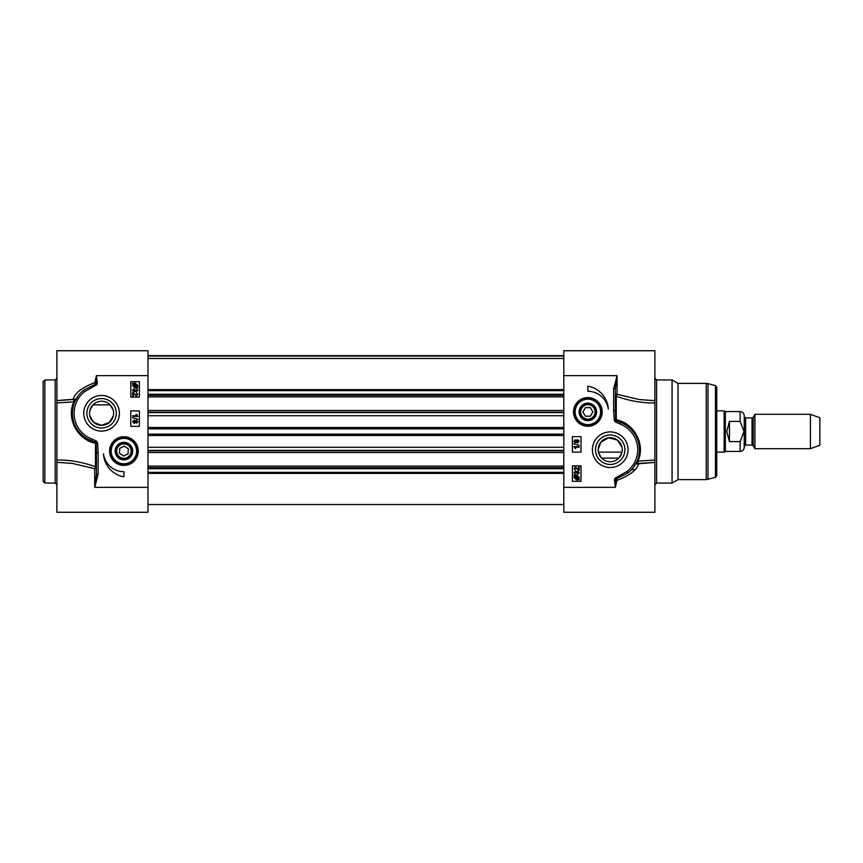 <?xml version="1.0" encoding="UTF-8"?>
<svg xmlns="http://www.w3.org/2000/svg" width="863" height="863" viewBox="0 0 863 863"><rect width="100%" height="100%" fill="white"/><g stroke="black" fill="none" stroke-linecap="round" stroke-linejoin="round"><path stroke-width="1.29" d="M117.454 454.305A7.217 7.217 0 0 1 124.358 443.884A7.217 7.217 0 0 1 129.925 455.081A7.217 7.217 0 0 1 117.454 454.305M116.764 454.65A7.994 7.994 0 0 1 124.412 443.118A7.994 7.994 0 0 1 130.572 455.502A7.994 7.994 0 0 1 116.764 454.65M123.603 456.042L119.472 453.302L119.784 448.35L124.218 446.139L128.35 448.879L128.048 453.83L123.603 456.042M115.545 453.679A8.759 8.759 0 0 0 130.949 456.322A8.759 8.759 0 0 0 125.394 442.449A8.759 8.759 0 0 0 115.545 453.679M110.777 455.146A13.743 13.743 0 0 1 126.969 437.681A13.743 13.743 0 0 1 133.992 460.432A13.743 13.743 0 0 1 110.777 455.146M138.253 451.09A14.347 14.347 0 0 0 121.769 436.905A14.347 14.347 0 0 0 110.205 455.319A14.347 14.347 0 0 0 138.253 451.09M58.188 462.428L56.893 462.428L56.893 512.266L147.972 512.266L147.972 350.734L56.893 350.734L56.893 400.572L76.095 399.008M119.385 413.291A17.81 17.81 0 0 0 92.665 397.865A17.81 17.81 0 0 0 92.665 428.717A17.81 17.81 0 0 0 119.385 413.291M123.916 476.861A24.747 24.747 0 0 1 103.484 453.906A20.626 20.626 0 0 0 123.916 471.705L123.916 476.861M130.788 397.131L130.788 381.673L139.375 381.673L139.375 397.131L130.788 397.131M130.788 426.344L130.788 410.874L139.375 410.874L139.375 426.344L130.788 426.344M136.559 420.216L137.886 421.694L136.548 423.183L135.513 422.428L134.186 423.399L132.632 421.705L134.207 420.001L135.513 420.993L136.559 420.216M136.591 420.864L137.368 421.705L136.548 422.536L135.761 421.705L136.591 420.864M134.207 420.659L135.243 421.683L134.186 422.751L133.15 421.705L134.207 420.659M137.961 419.202L132.632 417.714L137.961 419.202M132.719 415.761L136.742 415.761L135.987 414.488L136.602 414.488L137.886 416.387L132.719 416.387L132.719 415.761M132.622 395.955L132.622 392.557L136.376 395.297L137.271 394.326L136.3 392.665L137.789 394.348L136.365 395.955L133.226 393.431L133.226 395.955L132.622 395.955M134.067 389.267L133.053 390.281L134.132 391.338L135.06 389.882L136.473 391.112L137.271 390.259L136.451 388.695L137.789 390.249L136.451 391.759L135.415 391.047L134.143 392.007L132.535 390.27L133.981 388.63L134.067 389.267M137.961 387.714L135.2 387.994L132.535 385.545L133.075 383.959L132.406 383.366L135.189 383.064L137.864 385.534L137.303 387.12L137.961 387.714M136.473 386.991L135.178 387.282L133.118 385.524L133.538 384.38L136.473 386.991M136.829 386.7L133.894 384.078L135.2 383.765L137.282 385.534L136.829 386.7M147.972 375.653L96.419 375.653L96.063 382.902L97.282 382.697L96.419 375.653L94.833 382.622L95.523 385.481A2.481 2.481 0 0 0 97.282 382.697M56.893 400.551L56.893 402.967L74.725 401.791A1.715 1.629 23.2 0 0 73.139 399.472C74.606 393.204 81.845 387.584 94.833 382.622L96.063 382.902A1.241 1.241 0 0 1 95.178 384.294L83.797 390.108L84.844 391.468L95.523 385.481M83.797 390.108A29.213 29.213 0 0 0 91.413 440.669L92.007 439.062A27.497 27.497 0 0 1 84.844 391.468M88.511 439.418L95.448 442.212L96.192 440.982L92.007 439.062M58.296 400.572L73.139 399.472A1.715 0.766 81.2 0 1 73.938 401.77C65.75 418.738 78.112 440.195 95.491 443.215A1.715 0.744 -77.2 0 0 95.448 442.212A1.435 1.435 0 0 1 96.127 443.302L97.562 443.161A2.869 2.869 0 0 0 96.192 440.982M56.893 462.449L56.893 460.033C69.558 459.85 82.417 462.083 95.491 466.732A1.715 0.615 -70.3 0 1 94.703 468.695A1.715 1.284 180 0 0 96.419 467.401A1.715 0.755 0 0 0 95.491 466.732L95.491 443.215L96.127 443.302L96.419 452.568L98.134 452.568L97.562 443.161M96.419 452.568L96.419 474.262L98.134 474.262L98.134 452.568M96.419 474.262L94.703 487.347L98.134 474.262M74.725 401.791L78.069 395.944M81.068 392.482L83.797 390.098M56.893 460.033L56.893 402.967M43.15 431.5L43.15 481.327L44.865 483.053L44.865 379.947L43.15 381.673L43.15 431.5M58.263 462.428L72.416 463.431L94.703 468.695L94.703 487.347L147.972 487.347M116.289 413.291A14.714 14.714 0 0 1 94.218 426.031A14.714 14.714 0 0 1 94.218 400.54A14.714 14.714 0 0 1 116.289 413.291M113.603 413.291A12.028 12.028 0 0 1 95.556 423.701A12.028 12.028 0 0 1 95.556 402.87A12.028 12.028 0 0 1 113.603 413.291M113.15 410.001L110.173 404.876L92.967 404.876L90 410.001M89.806 415.772L93.776 422.439L101.575 425.319L109.374 422.439L113.344 415.772M716.743 410.874L724.154 410.874L724.154 452.126L716.743 452.126M754.92 431.5L754.92 448.684L810.411 448.684L810.411 414.316L754.92 414.316L754.92 431.5M740.12 441.597L740.12 451.435C742.622 451.187 743.992 449.817 744.24 447.304L744.24 415.696C743.992 413.183 742.622 411.813 740.12 411.565L740.12 421.403L744.003 431.5L740.12 441.597L729.462 441.597L726.711 431.5L729.462 421.403L740.12 421.403M729.462 441.597L729.462 421.403M740.12 411.565L725.341 411.565L725.341 451.435L740.12 451.435M810.411 414.316L819.85 417.757L819.85 445.243L810.411 448.684M579.105 411.91A8.759 8.759 0 0 0 586.139 420.508A8.759 8.759 0 0 0 596.56 413.064A8.759 8.759 0 0 0 588.447 403.161A8.759 8.759 0 0 0 579.105 411.91M579.882 411.91A7.994 7.994 0 0 0 591.867 418.835A7.994 7.994 0 0 0 591.867 404.995A7.994 7.994 0 0 0 579.882 411.91M574.122 411.91A13.743 13.743 0 0 1 594.747 400.001A13.743 13.743 0 0 1 594.747 423.819A13.743 13.743 0 0 1 574.122 411.91M573.528 411.91A14.347 14.347 0 0 0 595.039 424.326A14.347 14.347 0 0 0 595.039 399.493A14.347 14.347 0 0 0 573.528 411.91M580.659 411.91A7.217 7.217 0 0 1 591.479 405.664A7.217 7.217 0 0 1 591.479 418.156A7.217 7.217 0 0 1 580.659 411.91M585.394 416.203L582.913 411.91L585.394 407.616L590.346 407.616L592.827 411.91L590.346 416.203L585.394 416.203M653.604 400.572L654.888 400.572L654.888 350.734L563.809 350.734L563.809 512.266L654.888 512.266L654.888 462.428L635.697 463.992M592.396 449.709A17.81 17.81 0 0 0 619.116 465.135A17.81 17.81 0 0 0 619.116 434.283A17.81 17.81 0 0 0 592.396 449.709M587.876 386.139A24.747 24.747 0 0 1 608.296 409.094A20.626 20.626 0 0 0 587.876 391.295L587.876 386.139M580.993 465.869L580.993 481.327L572.406 481.327L572.406 465.869L580.993 465.869M580.993 436.656L580.993 452.126L572.406 452.126L572.406 436.656L580.993 436.656M575.222 442.784L573.895 441.306L575.233 439.817L576.268 440.572L577.595 439.601L579.159 441.295L577.574 442.999L576.268 442.007L575.222 442.784M575.2 442.136L574.413 441.295L575.233 440.464L576.031 441.295L575.2 442.136M577.584 442.341L576.549 441.317L577.606 440.249L578.631 441.295L577.584 442.341M573.83 443.798L579.159 445.286L573.83 443.798M579.073 447.239L575.038 447.239L575.804 448.512L575.19 448.512L573.895 446.613L579.073 446.613L579.073 447.239M579.17 467.045L579.17 470.443L575.405 467.703L574.51 468.674L575.481 470.335L573.992 468.652L575.427 467.045L578.555 469.569L578.555 467.045L579.17 467.045M577.714 473.733L578.728 472.719L577.649 471.662L576.721 473.118L575.319 471.888L574.51 472.741L575.33 474.305L573.992 472.751L575.33 471.241L576.376 471.953L577.638 470.993L579.256 472.73L577.8 474.37L577.714 473.733M573.819 475.286L576.592 475.006L579.256 477.455L578.706 479.041L579.375 479.634L576.592 479.936L573.917 477.466L574.478 475.88L573.819 475.286M575.319 476.009L576.613 475.718L578.663 477.476L578.242 478.62L575.319 476.009M574.952 476.3L577.886 478.922L576.581 479.235L574.51 477.466L574.952 476.3M563.809 487.347L615.362 487.347L615.729 480.098L614.499 480.303L615.362 487.347L616.948 480.378L616.268 477.519A2.481 2.481 0 0 0 614.499 480.303M654.888 462.449L654.888 460.033L637.067 461.209A1.715 1.629 -156.8 0 0 638.642 463.528C637.174 469.796 629.947 475.416 616.948 480.378L615.729 480.098A1.241 1.241 0 0 1 616.614 478.706L627.984 472.892L626.937 471.532L616.268 477.519M627.984 472.892A29.213 29.213 0 0 0 620.368 422.331L619.774 423.938A27.497 27.497 0 0 1 626.937 471.532M623.269 423.582L616.333 420.788L615.589 422.018L619.774 423.938M653.485 462.428L638.642 463.528A1.715 0.766 -98.8 0 1 637.854 461.23C646.042 444.262 633.669 422.805 616.29 419.785A1.715 0.744 102.8 0 0 616.333 420.788A1.435 1.435 0 0 1 615.653 419.698L614.219 419.839A2.869 2.869 0 0 0 615.589 422.018M654.888 400.551L654.888 402.967C642.234 403.15 629.364 400.917 616.29 396.268A1.715 0.615 109.7 0 1 617.088 394.305A1.715 1.284 0 0 0 615.362 395.599A1.715 0.755 180 0 0 616.29 396.268L616.29 419.785L615.653 419.698L615.362 410.432L613.647 410.432L614.219 419.839M615.362 410.432L615.362 388.738L613.647 388.738L613.647 410.432M615.362 388.738L617.088 375.653L613.647 388.738M634.424 466.052L637.067 461.209L633.798 466.948M630.605 470.626L627.984 472.902L630.626 470.615M654.888 402.967L654.888 460.033M656.603 379.947L672.072 379.947L672.072 483.053L656.603 483.053L656.603 379.947L654.888 378.231M653.075 400.572L639.364 399.569L617.088 394.305L617.088 375.653L563.809 375.653M595.492 449.709A14.714 14.714 0 0 1 617.574 436.969A14.714 14.714 0 0 1 617.574 462.46A14.714 14.714 0 0 1 595.492 449.709M598.178 449.709A12.028 12.028 0 0 1 616.225 439.299A12.028 12.028 0 0 1 616.225 460.13A12.028 12.028 0 0 1 598.178 449.709L600.756 442.277L608.588 437.8L617.39 440.065L621.975 447.228M598.642 452.999L601.608 458.124L618.814 458.124L621.781 452.999M672.072 379.947L678.027 383.388L678.027 479.612L672.072 483.053M715.47 477.379L715.47 385.621L716.743 387.282L716.743 475.718L715.47 477.379L706.225 479.612L706.225 383.388L678.027 383.388M575.114 406.786L575.621 405.664M147.972 473.377L563.809 473.377M147.972 467.66L563.809 467.66M147.972 466.106L563.809 466.106M147.972 396.894L563.809 396.894M147.972 395.34L563.809 395.34M147.972 389.623L563.809 389.623M111.758 454.844A12.718 12.718 0 0 0 133.236 459.731A12.718 12.718 0 0 0 126.742 438.695A12.718 12.718 0 0 0 111.758 454.844M56.893 378.231L55.178 379.947L55.178 483.053L56.893 484.769M752.04 445.071L745.621 445.071L745.621 417.929L752.04 417.929L752.04 445.071L753.226 445.761L753.226 417.239L754.92 414.316M585.362 424.38A12.718 12.718 0 0 0 600.475 413.593A12.718 12.718 0 0 0 588.717 399.224A12.718 12.718 0 0 0 575.157 411.91A12.718 12.718 0 0 0 585.362 424.38M715.47 385.621L708.005 383.625L708.005 479.375M147.972 472.341L563.809 472.341M147.972 468.728L563.809 468.728M147.972 450.82L563.809 450.82M147.972 450.346L563.809 450.346M147.972 447.261L563.809 447.261M147.972 435.481L563.809 435.481M147.972 434.154L563.809 434.154M147.972 428.846L563.809 428.846M147.972 427.519L563.809 427.519M147.972 415.739L563.809 415.739M147.972 412.654L563.809 412.654M147.972 412.18L563.809 412.18M147.972 394.272L563.809 394.272M147.972 390.659L563.809 390.659M147.972 356.063L563.809 356.063M147.972 355.858L563.809 355.858M55.178 379.947L44.865 379.947M55.178 483.053L44.865 483.053M598.426 452.126L621.996 452.126M752.04 417.929L753.226 417.239M753.226 445.761L754.92 448.684M745.621 417.929L744.24 416.549M745.621 445.071L744.24 446.451M725.341 411.565L724.154 410.874M725.341 451.435L724.154 452.126M656.603 483.053L654.888 484.769M631.565 469.645L634.834 469.645M678.027 479.612L706.225 479.612M708.005 383.625L706.225 383.388M147.972 355.642L563.809 355.642L147.972 355.642M147.972 504.531L563.809 504.531M147.972 452.503L563.809 452.503M147.972 410.497L563.809 410.497M147.972 358.469L563.809 358.469"/></g></svg>
